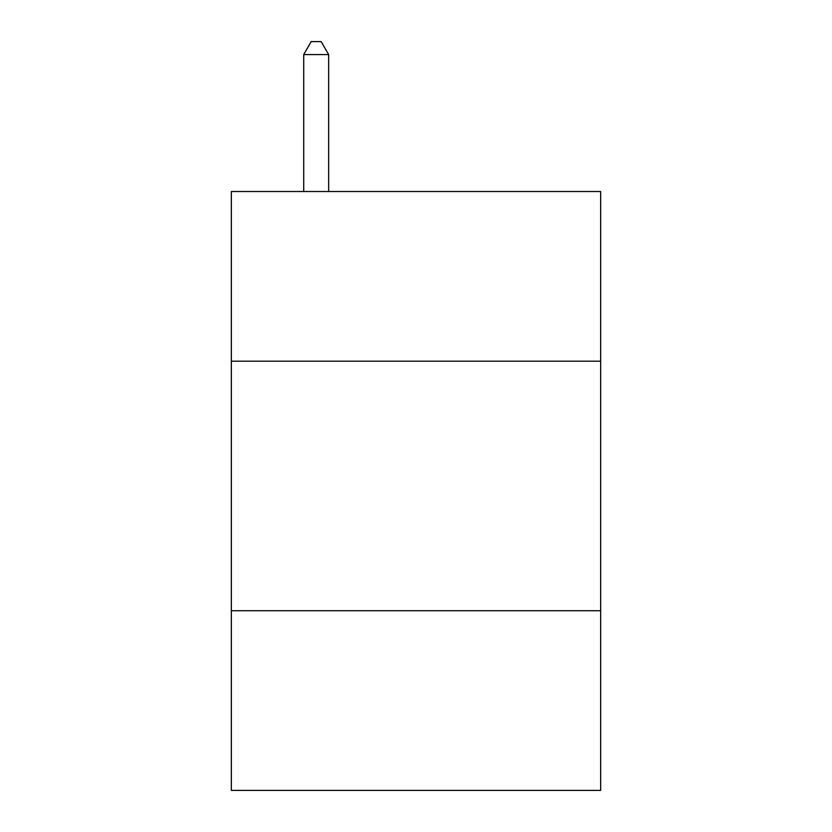 <?xml version="1.0" encoding="UTF-8"?>
<svg xmlns="http://www.w3.org/2000/svg" width="832" height="832" viewBox="0 0 832 832"><rect width="100%" height="100%" fill="white"/><g stroke="black" fill="none" stroke-linecap="round" stroke-linejoin="round"><path stroke-width="1.25" d="M600.652 361.202L600.652 191.516L231.348 191.516L231.348 361.202L600.652 361.202L600.652 790.4L231.348 790.4L231.348 361.202M600.652 610.74L231.348 610.74M328.661 191.516L328.661 54.579L303.711 54.579L303.711 191.516M303.711 54.579L311.199 41.6L321.173 41.6L328.661 54.579"/></g></svg>
